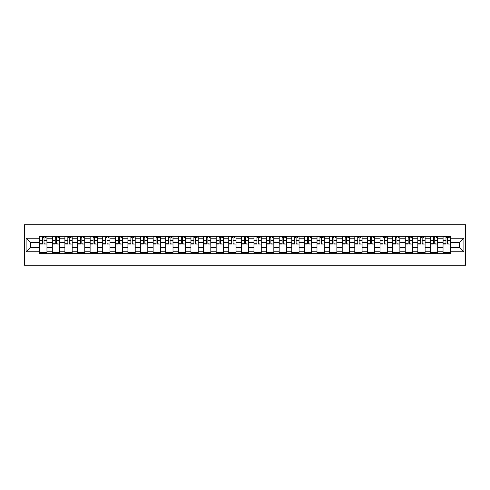 <?xml version="1.0" encoding="UTF-8"?>
<svg xmlns="http://www.w3.org/2000/svg" width="490" height="490" viewBox="0 0 490 490"><rect width="100%" height="100%" fill="white"/><g stroke="black" fill="none" stroke-linecap="round" stroke-linejoin="round"><path stroke-width="0.73" d="M24.5 265.2L465.5 265.2L465.5 224.8L24.5 224.8L24.5 265.2M52.295 253.685L52.295 238.777L46.96 238.777L46.96 253.685M46.96 238.777L46.96 236.315M52.295 238.777L52.295 236.315M59.566 236.315L59.566 253.685M64.9 253.685L64.9 236.315M72.171 236.315L72.171 253.685M77.506 253.685L77.506 236.315M84.776 236.315L84.776 253.685M90.111 253.685L90.111 236.315M97.381 236.315L97.381 253.685M102.716 253.685L102.716 236.315M109.987 236.315L109.987 253.685M115.315 253.685L115.315 236.315M122.592 236.315L122.592 253.685M127.921 253.685L127.921 236.315M135.197 236.315L135.197 253.685M140.526 253.685L140.526 236.315M147.796 236.315L147.796 253.685M153.131 253.685L153.131 236.315M160.401 236.315L160.401 253.685M165.736 253.685L165.736 236.315M173.007 236.315L173.007 253.685M178.342 253.685L178.342 236.315M185.612 236.315L185.612 253.685M190.947 253.685L190.947 236.315M198.217 236.315L198.217 253.685M203.552 253.685L203.552 236.315M210.823 236.315L210.823 253.685M216.157 253.685L216.157 236.315M223.428 236.315L223.428 253.685M228.757 253.685L228.757 236.315M236.033 236.315L236.033 253.685M241.362 253.685L241.362 236.315M248.638 236.315L248.638 253.685M253.967 253.685L253.967 236.315M261.243 236.315L261.243 253.685M266.572 253.685L266.572 236.315M273.843 236.315L273.843 253.685M279.178 253.685L279.178 236.315M286.448 236.315L286.448 253.685M291.783 253.685L291.783 236.315M299.053 236.315L299.053 253.685M304.388 253.685L304.388 236.315M311.658 236.315L311.658 253.685M316.993 253.685L316.993 236.315M324.264 236.315L324.264 253.685M329.599 253.685L329.599 236.315M336.869 236.315L336.869 253.685M342.204 253.685L342.204 236.315M349.474 236.315L349.474 253.685M354.803 253.685L354.803 236.315M362.079 236.315L362.079 253.685M367.408 253.685L367.408 236.315M374.685 236.315L374.685 253.685M380.013 253.685L380.013 236.315M387.284 236.315L387.284 253.685M392.619 253.685L392.619 236.315M399.889 236.315L399.889 253.685M405.224 253.685L405.224 236.315M412.494 236.315L412.494 253.685M417.829 253.685L417.829 236.315M425.1 236.315L425.1 253.685M430.434 253.685L430.434 236.315M437.705 236.315L437.705 253.685M443.04 253.685L443.04 236.315M443.04 247.505L437.705 247.505M430.434 247.505L425.1 247.505M417.829 247.505L412.494 247.505M405.224 247.505L399.889 247.505M392.619 247.505L387.284 247.505M380.013 247.505L374.685 247.505M367.408 247.505L362.079 247.505M354.803 247.505L349.474 247.505M342.204 247.505L336.869 247.505M329.599 247.505L324.264 247.505M316.993 247.505L311.658 247.505M304.388 247.505L299.053 247.505M291.783 247.505L286.448 247.505M279.178 247.505L273.843 247.505M266.572 247.505L261.243 247.505M253.967 247.505L248.638 247.505M241.362 247.505L236.033 247.505M228.757 247.505L223.428 247.505M216.157 247.505L210.823 247.505M203.552 247.505L198.217 247.505M190.947 247.505L185.612 247.505M178.342 247.505L173.007 247.505M165.736 247.505L160.401 247.505M153.131 247.505L147.796 247.505M140.526 247.505L135.197 247.505M127.921 247.505L122.592 247.505M115.315 247.505L109.987 247.505M102.716 247.505L97.381 247.505M90.111 247.505L84.776 247.505M77.506 247.505L72.171 247.505M64.9 247.505L59.566 247.505M52.295 247.505L46.96 247.505M443.04 242.495L437.705 242.495M430.434 242.495L425.1 242.495M417.829 242.495L412.494 242.495M405.224 242.495L399.889 242.495M392.619 242.495L387.284 242.495M380.013 242.495L374.685 242.495M367.408 242.495L362.079 242.495M354.803 242.495L349.474 242.495M342.204 242.495L336.869 242.495M329.599 242.495L324.264 242.495M316.993 242.495L311.658 242.495M304.388 242.495L299.053 242.495M291.783 242.495L286.448 242.495M279.178 242.495L273.843 242.495M266.572 242.495L261.243 242.495M253.967 242.495L248.638 242.495M241.362 242.495L236.033 242.495M228.757 242.495L223.428 242.495M216.157 242.495L210.823 242.495M203.552 242.495L198.217 242.495M190.947 242.495L185.612 242.495M178.342 242.495L173.007 242.495M165.736 242.495L160.401 242.495M153.131 242.495L147.796 242.495M140.526 242.495L135.197 242.495M127.921 242.495L122.592 242.495M115.315 242.495L109.987 242.495M102.716 242.495L97.381 242.495M90.111 242.495L84.776 242.495M77.506 242.495L72.171 242.495M64.9 242.495L59.566 242.495M52.295 242.495L46.96 242.495M30.398 247.505L39.69 247.505L39.69 242.495L30.398 242.495L30.398 247.505L26.117 251.787L26.117 238.214L39.69 238.214L39.69 242.495M450.31 242.495L450.31 247.505L459.602 247.505L459.602 242.495L450.31 242.495L450.31 236.315L39.69 236.315L39.69 238.214M450.31 238.214L463.883 238.214L463.883 251.787L450.31 251.787L450.31 247.505M39.69 247.505L39.69 253.685L450.31 253.685L450.31 251.787M39.69 251.787L26.117 251.787M46.96 252.473L39.69 252.473M42.642 237.528L44.014 237.528M59.566 252.473L52.295 252.473M55.241 237.528L56.62 237.528M72.171 252.473L64.9 252.473M67.847 237.528L69.225 237.528M84.776 252.473L77.506 252.473M80.452 237.528L81.824 237.528M97.381 252.473L90.111 252.473M93.057 237.528L94.429 237.528M109.987 252.473L102.716 252.473M105.662 237.528L107.034 237.528M122.592 252.473L115.315 252.473M118.268 237.528L119.64 237.528M135.197 252.473L127.921 252.473M130.873 237.528L132.245 237.528M147.796 252.473L140.526 252.473M143.478 237.528L144.85 237.528M160.401 252.473L153.131 252.473M156.083 237.528L157.455 237.528M173.007 252.473L165.736 252.473M168.683 237.528L170.061 237.528M185.612 252.473L178.342 252.473M181.288 237.528L182.666 237.528M198.217 252.473L190.947 252.473M193.893 237.528L195.271 237.528M210.823 252.473L203.552 252.473M206.498 237.528L207.87 237.528M223.428 252.473L216.157 252.473M219.104 237.528L220.476 237.528M236.033 252.473L228.757 252.473M231.709 237.528L233.081 237.528M248.638 252.473L241.362 252.473M244.314 237.528L245.686 237.528M261.243 252.473L253.967 252.473M256.919 237.528L258.291 237.528M273.843 252.473L266.572 252.473M269.525 237.528L270.897 237.528M286.448 252.473L279.178 252.473M282.13 237.528L283.502 237.528M299.053 252.473L291.783 252.473M294.729 237.528L296.107 237.528M311.658 252.473L304.388 252.473M307.334 237.528L308.712 237.528M324.264 252.473L316.993 252.473M319.939 237.528L321.318 237.528M336.869 252.473L329.599 252.473M332.545 237.528L333.917 237.528M349.474 252.473L342.204 252.473M345.15 237.528L346.522 237.528M362.079 252.473L354.803 252.473M357.755 237.528L359.127 237.528M374.685 252.473L367.408 252.473M370.36 237.528L371.732 237.528M387.284 252.473L380.013 252.473M382.966 237.528L384.338 237.528M399.889 252.473L392.619 252.473M395.571 237.528L396.943 237.528M412.494 252.473L405.224 252.473M408.176 237.528L409.548 237.528M425.1 252.473L417.829 252.473M420.775 237.528L422.153 237.528M437.705 252.473L430.434 252.473M433.38 237.528L434.759 237.528M450.31 252.473L443.04 252.473M445.986 237.528L447.358 237.528M26.117 238.214L30.398 242.495M459.602 247.505L463.883 251.787M459.602 242.495L463.883 238.214M44.014 243.793L46.924 244.069L44.014 244.069L44.014 236.394L46.924 236.394L45.307 236.394M46.924 243.793L46.924 236.394M42.642 237.448L44.014 237.448M45.307 237.448L45.87 237.448M45.184 236.394L39.733 236.394L39.733 244.069L42.642 244.069L42.642 236.394L41.466 236.394M56.62 243.793L59.529 244.069L56.62 244.069L56.62 236.394L59.529 236.394L57.912 236.394M59.529 243.793L59.529 236.394M55.241 237.448L56.62 237.448M57.912 237.448L58.475 237.448M57.789 236.394L52.338 236.394L52.338 244.069L55.241 244.069L55.241 236.394L54.072 236.394M69.225 243.793L72.128 244.069L69.225 244.069L69.225 236.394L72.128 236.394L70.517 236.394M72.128 243.793L72.128 236.394M67.847 237.448L69.225 237.448M70.517 237.448L71.081 237.448M70.395 236.394L64.937 236.394L64.937 244.069L67.847 244.069L67.847 236.394L66.677 236.394M81.824 243.793L84.733 244.069L81.824 244.069L81.824 236.394L84.733 236.394L83.122 236.394M84.733 243.793L84.733 236.394M80.452 237.448L81.824 237.448M83.122 237.448L83.686 237.448M83 236.394L77.543 236.394L77.543 244.069L80.452 244.069L80.452 236.394L79.282 236.394M94.429 243.793L97.338 244.069L94.429 244.069L94.429 236.394L97.338 236.394L95.722 236.394M97.338 243.793L97.338 236.394M93.057 237.448L94.429 237.448M95.722 237.448L96.291 237.448M95.605 236.394L90.148 236.394L90.148 244.069L93.057 244.069L93.057 236.394L91.887 236.394M107.034 243.793L109.944 244.069L107.034 244.069L107.034 236.394L109.944 236.394L108.327 236.394M109.944 243.793L109.944 236.394M105.662 237.448L107.034 237.448M108.327 237.448L108.896 237.448M108.21 236.394L102.753 236.394L102.753 244.069L105.662 244.069L105.662 236.394L104.493 236.394M119.64 243.793L122.549 244.069L119.64 244.069L119.64 236.394L122.549 236.394L120.932 236.394M122.549 243.793L122.549 236.394M118.268 237.448L119.64 237.448M120.932 237.448L121.502 237.448M120.81 236.394L115.358 236.394L115.358 244.069L118.268 244.069L118.268 236.394L117.098 236.394M132.245 243.793L135.154 244.069L132.245 244.069L132.245 236.394L135.154 236.394L133.537 236.394M135.154 243.793L135.154 236.394M130.873 237.448L132.245 237.448M133.537 237.448L134.101 237.448M133.415 236.394L127.963 236.394L127.963 244.069L130.873 244.069L130.873 236.394L129.703 236.394M144.85 243.793L147.76 244.069L144.85 244.069L144.85 236.394L147.76 236.394L146.143 236.394M147.76 243.793L147.76 236.394M143.478 237.448L144.85 237.448M146.143 237.448L146.706 237.448M146.02 236.394L140.569 236.394L140.569 244.069L143.478 244.069L143.478 236.394L142.302 236.394M157.455 243.793L160.365 244.069L157.455 244.069L157.455 236.394L160.365 236.394L158.748 236.394M160.365 243.793L160.365 236.394M156.083 237.448L157.455 237.448M158.748 237.448L159.311 237.448M158.625 236.394L153.174 236.394L153.174 244.069L156.083 244.069L156.083 236.394L154.907 236.394M170.061 243.793L172.97 244.069L170.061 244.069L170.061 236.394L172.97 236.394L171.353 236.394M172.97 243.793L172.97 236.394M168.683 237.448L170.061 237.448M171.353 237.448L171.917 237.448M171.231 236.394L165.779 236.394L165.779 244.069L168.683 244.069L168.683 236.394L167.513 236.394M182.666 243.793L185.575 244.069L182.666 244.069L182.666 236.394L185.575 236.394L183.958 236.394M185.575 243.793L185.575 236.394M181.288 237.448L182.666 237.448M183.958 237.448L184.522 237.448M183.836 236.394L178.378 236.394L178.378 244.069L181.288 244.069L181.288 236.394L180.118 236.394M195.271 243.793L198.174 244.069L195.271 244.069L195.271 236.394L198.174 236.394L196.564 236.394M198.174 243.793L198.174 236.394M193.893 237.448L195.271 237.448M196.564 237.448L197.127 237.448M196.441 236.394L190.984 236.394L190.984 244.069L193.893 244.069L193.893 236.394L192.723 236.394M207.87 243.793L210.78 244.069L207.87 244.069L207.87 236.394L210.78 236.394L209.169 236.394M210.78 243.793L210.78 236.394M206.498 237.448L207.87 237.448M209.169 237.448L209.732 237.448M209.046 236.394L203.589 236.394L203.589 244.069L206.498 244.069L206.498 236.394L205.328 236.394M220.476 243.793L223.385 244.069L220.476 244.069L220.476 236.394L223.385 236.394L221.768 236.394M223.385 243.793L223.385 236.394M219.104 237.448L220.476 237.448M221.768 237.448L222.338 237.448M221.652 236.394L216.194 236.394L216.194 244.069L219.104 244.069L219.104 236.394L217.934 236.394M233.081 243.793L235.99 244.069L233.081 244.069L233.081 236.394L235.99 236.394L234.373 236.394M235.99 243.793L235.99 236.394M231.709 237.448L233.081 237.448M234.373 237.448L234.943 237.448M234.257 236.394L228.799 236.394L228.799 244.069L231.709 244.069L231.709 236.394L230.539 236.394M245.686 243.793L248.595 244.069L245.686 244.069L245.686 236.394L248.595 236.394L246.978 236.394M248.595 243.793L248.595 236.394M244.314 237.448L245.686 237.448M246.978 237.448L247.548 237.448M246.856 236.394L241.405 236.394L241.405 244.069L244.314 244.069L244.314 236.394L243.144 236.394M258.291 243.793L261.201 244.069L258.291 244.069L258.291 236.394L261.201 236.394L259.584 236.394M261.201 243.793L261.201 236.394M256.919 237.448L258.291 237.448M259.584 237.448L260.147 237.448M259.461 236.394L254.01 236.394L254.01 244.069L256.919 244.069L256.919 236.394L255.743 236.394M270.897 243.793L273.806 244.069L270.897 244.069L270.897 236.394L273.806 236.394L272.189 236.394M273.806 243.793L273.806 236.394M269.525 237.448L270.897 237.448M272.189 237.448L272.752 237.448M272.066 236.394L266.615 236.394L266.615 244.069L269.525 244.069L269.525 236.394L268.349 236.394M283.502 243.793L286.411 244.069L283.502 244.069L283.502 236.394L286.411 236.394L284.794 236.394M286.411 243.793L286.411 236.394M282.13 237.448L283.502 237.448M284.794 237.448L285.358 237.448M284.672 236.394L279.22 236.394L279.22 244.069L282.13 244.069L282.13 236.394L280.954 236.394M296.107 243.793L299.016 244.069L296.107 244.069L296.107 236.394L299.016 236.394L297.399 236.394M299.016 243.793L299.016 236.394M294.729 237.448L296.107 237.448M297.399 237.448L297.963 237.448M297.277 236.394L291.826 236.394L291.826 244.069L294.729 244.069L294.729 236.394L293.559 236.394M308.712 243.793L311.622 244.069L308.712 244.069L308.712 236.394L311.622 236.394L310.005 236.394M311.622 243.793L311.622 236.394M307.334 237.448L308.712 237.448M310.005 237.448L310.568 237.448M309.882 236.394L304.425 236.394L304.425 244.069L307.334 244.069L307.334 236.394L306.164 236.394M321.318 243.793L324.221 244.069L321.318 244.069L321.318 236.394L324.221 236.394L322.61 236.394M324.221 243.793L324.221 236.394M319.939 237.448L321.318 237.448M322.61 237.448L323.173 237.448M322.487 236.394L317.03 236.394L317.03 244.069L319.939 244.069L319.939 236.394L318.77 236.394M333.917 243.793L336.826 244.069L333.917 244.069L333.917 236.394L336.826 236.394L335.209 236.394M336.826 243.793L336.826 236.394M332.545 237.448L333.917 237.448M335.209 237.448L335.779 237.448M335.093 236.394L329.635 236.394L329.635 244.069L332.545 244.069L332.545 236.394L331.375 236.394M346.522 243.793L349.431 244.069L346.522 244.069L346.522 236.394L349.431 236.394L347.814 236.394M349.431 243.793L349.431 236.394M345.15 237.448L346.522 237.448M347.814 237.448L348.384 237.448M347.698 236.394L342.24 236.394L342.24 244.069L345.15 244.069L345.15 236.394L343.98 236.394M359.127 243.793L362.037 244.069L359.127 244.069L359.127 236.394L362.037 236.394L360.42 236.394M362.037 243.793L362.037 236.394M357.755 237.448L359.127 237.448M360.42 237.448L360.989 237.448M360.297 236.394L354.846 236.394L354.846 244.069L357.755 244.069L357.755 236.394L356.585 236.394M371.732 243.793L374.642 244.069L371.732 244.069L371.732 236.394L374.642 236.394L373.025 236.394M374.642 243.793L374.642 236.394M370.36 237.448L371.732 237.448M373.025 237.448L373.594 237.448M372.902 236.394L367.451 236.394L367.451 244.069L370.36 244.069L370.36 236.394L369.191 236.394M384.338 243.793L387.247 244.069L384.338 244.069L384.338 236.394L387.247 236.394L385.63 236.394M387.247 243.793L387.247 236.394M382.966 237.448L384.338 237.448M385.63 237.448L386.194 237.448M385.507 236.394L380.056 236.394L380.056 244.069L382.966 244.069L382.966 236.394L381.79 236.394M396.943 243.793L399.852 244.069L396.943 244.069L396.943 236.394L399.852 236.394L398.235 236.394M399.852 243.793L399.852 236.394M395.571 237.448L396.943 237.448M398.235 237.448L398.799 237.448M398.113 236.394L392.662 236.394L392.662 244.069L395.571 244.069L395.571 236.394L394.395 236.394M409.548 243.793L412.458 244.069L409.548 244.069L409.548 236.394L412.458 236.394L410.841 236.394M412.458 243.793L412.458 236.394M408.176 237.448L409.548 237.448M410.841 237.448L411.404 237.448M410.718 236.394L405.267 236.394L405.267 244.069L408.176 244.069L408.176 236.394L407 236.394M422.153 243.793L425.063 244.069L422.153 244.069L422.153 236.394L425.063 236.394L423.446 236.394M425.063 243.793L425.063 236.394M420.775 237.448L422.153 237.448M423.446 237.448L424.009 237.448M423.323 236.394L417.872 236.394L417.872 244.069L420.775 244.069L420.775 236.394L419.605 236.394M434.759 243.793L437.662 244.069L434.759 244.069L434.759 236.394L437.662 236.394L436.051 236.394M437.662 243.793L437.662 236.394M433.38 237.448L434.759 237.448M436.051 237.448L436.615 237.448M435.929 236.394L430.471 236.394L430.471 244.069L433.38 244.069L433.38 236.394L432.211 236.394M447.358 243.793L450.267 244.069L447.358 244.069L447.358 236.394L450.267 236.394L448.656 236.394M450.267 243.793L450.267 236.394M445.986 237.448L447.358 237.448M448.656 237.448L449.22 237.448M448.534 236.394L443.076 236.394L443.076 244.069L445.986 244.069L445.986 236.394L444.816 236.394M430.434 238.777L425.1 238.777M417.829 238.777L412.494 238.777M405.224 238.777L399.889 238.777M392.619 238.777L387.284 238.777M380.013 238.777L374.685 238.777M367.408 238.777L362.079 238.777M354.803 238.777L349.474 238.777M342.204 238.777L336.869 238.777M329.599 238.777L324.264 238.777M316.993 238.777L311.658 238.777M304.388 238.777L299.053 238.777M291.783 238.777L286.448 238.777M279.178 238.777L273.843 238.777M266.572 238.777L261.243 238.777M253.967 238.777L248.638 238.777M241.362 238.777L236.033 238.777M228.757 238.777L223.428 238.777M216.157 238.777L210.823 238.777M203.552 238.777L198.217 238.777M190.947 238.777L185.612 238.777M178.342 238.777L173.007 238.777M165.736 238.777L160.401 238.777M153.131 238.777L147.796 238.777M140.526 238.777L135.197 238.777M127.921 238.777L122.592 238.777M115.315 238.777L109.987 238.777M102.716 238.777L97.381 238.777M90.111 238.777L84.776 238.777M77.506 238.777L72.171 238.777M64.9 238.777L59.566 238.777M443.04 238.777L437.705 238.777M430.434 251.223L425.1 251.223M417.829 251.223L412.494 251.223M405.224 251.223L399.889 251.223M392.619 251.223L387.284 251.223M380.013 251.223L374.685 251.223M367.408 251.223L362.079 251.223M354.803 251.223L349.474 251.223M342.204 251.223L336.869 251.223M329.599 251.223L324.264 251.223M316.993 251.223L311.658 251.223M304.388 251.223L299.053 251.223M291.783 251.223L286.448 251.223M279.178 251.223L273.843 251.223M266.572 251.223L261.243 251.223M253.967 251.223L248.638 251.223M241.362 251.223L236.033 251.223M228.757 251.223L223.428 251.223M216.157 251.223L210.823 251.223M203.552 251.223L198.217 251.223M190.947 251.223L185.612 251.223M178.342 251.223L173.007 251.223M165.736 251.223L160.401 251.223M153.131 251.223L147.796 251.223M140.526 251.223L135.197 251.223M127.921 251.223L122.592 251.223M115.315 251.223L109.987 251.223M102.716 251.223L97.381 251.223M90.111 251.223L84.776 251.223M77.506 251.223L72.171 251.223M64.9 251.223L59.566 251.223M52.295 251.223L46.96 251.223M443.04 251.223L437.705 251.223M44.014 240.321L46.924 240.321M39.733 243.793L42.642 243.793M39.733 240.321L42.642 240.321M56.62 240.321L59.529 240.321M52.338 243.793L55.241 243.793M52.338 240.321L55.241 240.321M69.225 240.321L72.128 240.321M64.937 243.793L67.847 243.793M64.937 240.321L67.847 240.321M81.824 240.321L84.733 240.321M77.543 243.793L80.452 243.793M77.543 240.321L80.452 240.321M94.429 240.321L97.338 240.321M90.148 243.793L93.057 243.793M90.148 240.321L93.057 240.321M107.034 240.321L109.944 240.321M102.753 243.793L105.662 243.793M102.753 240.321L105.662 240.321M119.64 240.321L122.549 240.321M115.358 243.793L118.268 243.793M115.358 240.321L118.268 240.321M132.245 240.321L135.154 240.321M127.963 243.793L130.873 243.793M127.963 240.321L130.873 240.321M144.85 240.321L147.76 240.321M140.569 243.793L143.478 243.793M140.569 240.321L143.478 240.321M157.455 240.321L160.365 240.321M153.174 243.793L156.083 243.793M153.174 240.321L156.083 240.321M170.061 240.321L172.97 240.321M165.779 243.793L168.683 243.793M165.779 240.321L168.683 240.321M182.666 240.321L185.575 240.321M178.378 243.793L181.288 243.793M178.378 240.321L181.288 240.321M195.271 240.321L198.174 240.321M190.984 243.793L193.893 243.793M190.984 240.321L193.893 240.321M207.87 240.321L210.78 240.321M203.589 243.793L206.498 243.793M203.589 240.321L206.498 240.321M220.476 240.321L223.385 240.321M216.194 243.793L219.104 243.793M216.194 240.321L219.104 240.321M233.081 240.321L235.99 240.321M228.799 243.793L231.709 243.793M228.799 240.321L231.709 240.321M245.686 240.321L248.595 240.321M241.405 243.793L244.314 243.793M241.405 240.321L244.314 240.321M258.291 240.321L261.201 240.321M254.01 243.793L256.919 243.793M254.01 240.321L256.919 240.321M270.897 240.321L273.806 240.321M266.615 243.793L269.525 243.793M266.615 240.321L269.525 240.321M283.502 240.321L286.411 240.321M279.22 243.793L282.13 243.793M279.22 240.321L282.13 240.321M296.107 240.321L299.016 240.321M291.826 243.793L294.729 243.793M291.826 240.321L294.729 240.321M308.712 240.321L311.622 240.321M304.425 243.793L307.334 243.793M304.425 240.321L307.334 240.321M321.318 240.321L324.221 240.321M317.03 243.793L319.939 243.793M317.03 240.321L319.939 240.321M333.917 240.321L336.826 240.321M329.635 243.793L332.545 243.793M329.635 240.321L332.545 240.321M346.522 240.321L349.431 240.321M342.24 243.793L345.15 243.793M342.24 240.321L345.15 240.321M359.127 240.321L362.037 240.321M354.846 243.793L357.755 243.793M354.846 240.321L357.755 240.321M371.732 240.321L374.642 240.321M367.451 243.793L370.36 243.793M367.451 240.321L370.36 240.321M384.338 240.321L387.247 240.321M380.056 243.793L382.966 243.793M380.056 240.321L382.966 240.321M396.943 240.321L399.852 240.321M392.662 243.793L395.571 243.793M392.662 240.321L395.571 240.321M409.548 240.321L412.458 240.321M405.267 243.793L408.176 243.793M405.267 240.321L408.176 240.321M422.153 240.321L425.063 240.321M417.872 243.793L420.775 243.793M417.872 240.321L420.775 240.321M434.759 240.321L437.662 240.321M430.471 243.793L433.38 243.793M430.471 240.321L433.38 240.321M447.358 240.321L450.267 240.321M443.076 243.793L445.986 243.793M443.076 240.321L445.986 240.321"/></g></svg>

